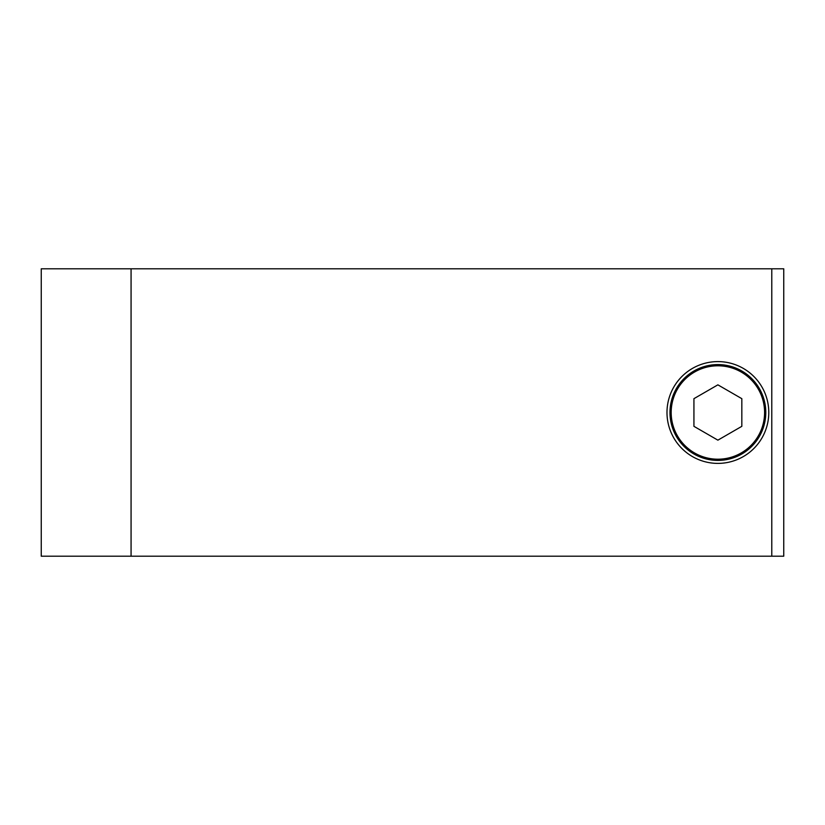 <?xml version="1.0" encoding="UTF-8"?>
<svg xmlns="http://www.w3.org/2000/svg" width="825" height="825" viewBox="0 0 825 825"><rect width="100%" height="100%" fill="white"/><g stroke="black" fill="none" stroke-linecap="round" stroke-linejoin="round"><path stroke-width="1.24" d="M693.928 398.671L717.884 384.842L741.83 398.671L741.83 426.329L717.884 440.158L693.928 426.329L693.928 398.671M765.786 412.5A47.902 47.902 0 0 1 693.928 453.987A47.902 47.902 0 0 1 693.928 371.013A47.902 47.902 0 0 1 765.786 412.5M771.777 556.205L783.75 556.205L783.75 268.795L771.777 268.795L771.777 556.205L41.25 556.205L41.25 268.795L131.072 268.795L131.072 556.205M771.777 268.795L131.072 268.795M717.884 463.392A50.892 50.892 0 0 1 673.808 387.049A50.892 50.892 0 0 1 761.96 387.049A50.892 50.892 0 0 1 717.884 463.392M764.589 412.5A46.705 46.705 0 0 1 694.526 452.946A46.705 46.705 0 0 1 694.526 372.054A46.705 46.705 0 0 1 764.589 412.5"/></g></svg>
